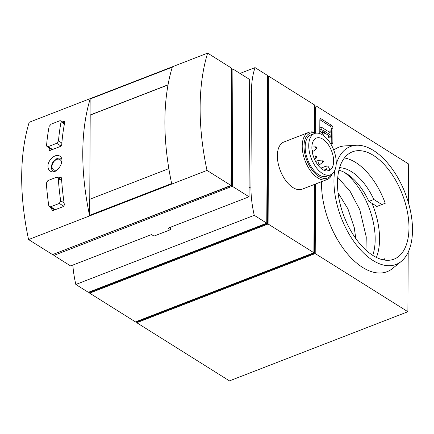 <?xml version="1.0" encoding="UTF-8"?>
<svg xmlns="http://www.w3.org/2000/svg" width="434" height="434" viewBox="0 0 434 434"><rect width="100%" height="100%" fill="white"/><g stroke="black" fill="none" stroke-linecap="round" stroke-linejoin="round"><path stroke-width="0.65" d="M61.08 121.797L60.76 120.809L59.746 120.793L51.114 124.14L49.145 126.419A202.781 109.851 68.8 0 0 46.552 145.553L47.002 146.616L48.06 146.665L56.697 143.318L58.492 140.925A202.781 109.851 -111.2 0 1 61.08 121.797L64.427 123.896M58.292 178.526L57.651 177.343L56.518 177.251L47.881 180.598L46.357 183.153A202.781 109.851 68.8 0 0 48.727 205.401L49.498 206.665L50.68 206.785L59.312 203.443L60.668 200.774A202.781 109.851 -111.2 0 1 58.292 178.526L61.693 180.658M62.523 121.883L64.02 121.303L64.628 121.314L64.812 121.9A202.363 109.623 -111.2 0 0 61.704 144.902L60.635 146.339L50.105 150.419L49.465 150.386L49.194 149.746L50.203 150.381M49.324 148.102A202.363 109.623 68.8 0 0 49.194 149.746M230.98 185.454L231.593 68.165L207.626 53.122L29.192 122.274A202.363 109.623 68.8 0 0 28.579 239.563L52.552 254.601L230.98 185.454L207.013 170.416L28.579 239.563M207.626 53.122A202.363 109.623 68.8 0 0 207.013 170.416M171.652 183.528A202.363 109.623 -111.2 0 1 172.265 67.178L90.153 98.995A202.363 109.623 68.8 0 0 89.545 215.345L171.652 183.528M58.769 178.016L60.472 177.354L61.145 177.408L61.53 178.114A202.363 109.623 -111.2 0 0 64.378 204.859L63.576 206.465L53.051 210.544L52.335 210.468L51.868 209.709L53.143 210.506M51.619 208.027A202.363 109.623 68.8 0 0 51.868 209.709M47.968 166.227C48.006 168.457 48.771 170.074 50.268 171.077C56.745 175.775 66.326 159.614 59.68 156.077C55.764 153.18 47.735 159.924 47.968 166.227M168.848 168.62L89.626 199.325L89.545 215.345M89.648 293.145L268.082 223.993L313.896 252.745L135.468 321.898L89.648 293.145L89.654 291.811M314.531 132.316L314.672 105.033L268.852 76.281L267.534 76.791M316.522 133.113A25.297 13.704 68.8 0 0 308.786 132.365L283.939 141.994A25.297 13.704 68.8 0 0 280.299 170.535A25.297 13.704 68.8 0 0 302.216 189.17L327.068 179.54A25.297 13.704 68.8 0 0 332.281 173.774M268.852 76.281L268.082 223.993M314.254 184.504L313.896 252.745M322.825 139.14A17.496 9.477 68.8 0 0 316.424 138.034A17.496 9.477 68.8 0 0 313.912 157.775A17.496 9.477 68.8 0 0 329.07 170.665A17.496 9.477 68.8 0 0 333.106 156.131A17.496 9.477 68.8 0 0 322.825 139.14M328.218 170.915A17.496 9.477 68.8 0 0 329.759 169.548L328.712 167.405A2.528 1.373 68.8 0 0 326.677 165.902A2.528 1.373 68.8 0 0 326.471 169.119L327.399 171.012M308.786 132.365A25.297 13.704 68.8 0 0 305.151 160.906A25.297 13.704 68.8 0 0 327.068 179.54M315.892 133.178A24.033 13.02 68.8 0 0 306.778 160.271A24.033 13.02 68.8 0 0 331.771 174.153M314.487 133.547L310.918 134.931A22.134 11.989 68.8 0 0 307.739 159.902A22.134 11.989 68.8 0 0 326.916 176.204L330.486 174.826A22.134 11.989 68.8 0 0 335.591 156.441A22.134 11.989 68.8 0 0 322.587 134.941A22.134 11.989 68.8 0 0 314.487 133.547A22.134 11.989 68.8 0 0 311.303 158.518A22.134 11.989 68.8 0 0 330.486 174.826M322.419 160.086L318.811 160.292A2.11 1.139 68.8 0 0 318.616 160.336A2.11 1.139 68.8 0 0 318.317 162.712A2.11 1.139 68.8 0 0 320.14 164.264A2.11 1.139 68.8 0 0 320.314 164.166L323.118 161.882A0.977 0.532 68.8 0 0 323.243 161.036A0.977 0.532 68.8 0 0 322.69 160.168A0.977 0.532 68.8 0 0 322.419 160.086A0.977 0.532 68.8 0 0 322.191 161.209A0.977 0.532 68.8 0 0 323.118 161.882M315.925 146.817A0.977 0.532 68.8 0 0 315.692 147.94A0.977 0.532 68.8 0 0 316.619 148.612A0.977 0.532 68.8 0 0 316.749 147.766A0.977 0.532 68.8 0 0 316.191 146.898A0.977 0.532 68.8 0 0 315.925 146.817L312.317 147.023A2.11 1.139 68.8 0 0 312.122 147.061A2.11 1.139 68.8 0 0 311.883 147.224M311.986 149.811A2.11 1.139 68.8 0 0 313.646 150.994A2.11 1.139 68.8 0 0 313.815 150.891L316.619 148.612M316.142 156.061A0.977 0.532 68.8 0 0 315.876 155.98A0.977 0.532 68.8 0 0 315.643 157.103A0.977 0.532 68.8 0 0 316.57 157.775A0.977 0.532 68.8 0 0 316.701 156.929A0.977 0.532 68.8 0 0 316.142 156.061M136.851 321.361L137.442 321.73L314.552 253.093L314.91 184.249M313.896 252.68L314.552 253.093M314.666 106.438L315.317 106.845L315.182 132.533M408.459 202.862L408.665 164.014L315.979 105.858L314.666 106.368M136.786 321.388L136.775 322.717L315.209 253.57L407.889 311.726L408.204 252.154M315.979 105.858L315.838 132.799M315.572 183.994L315.209 253.57M372.73 255.371A55.015 29.805 68.8 0 0 344.694 172.531M376.376 257.433A57.234 31.004 68.8 0 0 372.036 203.383M373.49 155.437A57.559 31.177 68.8 0 0 352.267 151.878A57.559 31.177 68.8 0 0 344.157 216.745A57.559 31.177 68.8 0 0 393.86 259.212A57.559 31.177 68.8 0 0 407.331 211.499A57.559 31.177 68.8 0 0 373.49 155.437M344.412 157.981A57.359 31.074 -111.2 0 1 355.717 162.495A57.359 31.074 -111.2 0 1 385.229 203.269L376.175 206.703A57.261 31.02 68.8 0 0 375.828 205.765M383.944 259.988A57.359 31.074 68.8 0 0 384.936 258.648L382.311 259.641M334.798 170.361A63.239 34.259 68.8 0 0 354.665 242.633A63.239 34.259 68.8 0 0 401.249 261.42A63.239 34.259 68.8 0 0 409.495 206.714A63.239 34.259 68.8 0 0 373.517 150.5A63.239 34.259 68.8 0 0 356.233 145.265A63.239 34.259 68.8 0 0 336.182 164.302M356.233 145.265L345.052 145.9A66.738 36.152 68.8 0 0 333.768 150.121M321.567 181.672A66.738 36.152 68.8 0 0 346.571 252.772A66.738 36.152 68.8 0 0 392.558 268.489L401.249 261.42M407.889 311.726L229.461 380.878L136.775 322.717M330.138 142.873L331.543 143.752A2.11 1.139 68.8 0 0 332.314 143.887A2.11 1.139 68.8 0 0 332.862 142.743L332.938 128.079A2.11 1.139 68.8 0 0 331.641 125.426L321.165 118.856A2.11 1.139 68.8 0 0 320.395 118.721A2.11 1.139 68.8 0 0 319.847 119.865L319.777 133.585M89.724 291.784L90.315 292.153L267.42 223.515L268.19 77.274L267.534 76.861M266.769 223.109L267.42 223.515M75.831 284.471L254.259 215.324A84.315 45.673 68.8 0 1 250.939 186.946L251.432 91.645A84.315 45.673 68.8 0 1 255.035 67.612L267.545 75.462L266.769 223.174L88.341 292.321L75.831 284.471A84.315 45.673 68.8 0 1 72.836 265.082M230.98 185.361L231.338 185.584L231.94 70.422L231.582 70.194M54.559 253.825L231.338 185.584M249.658 79.498L232.906 68.984L232.288 186.273L249.045 196.792L249.658 79.498M249.045 196.792L168.094 228.165L170.519 229.684L153.994 236.091L151.569 234.566L70.617 265.939L53.859 255.425L232.288 186.273M53.865 254.091L53.859 255.425M232.906 68.984L231.588 69.494M170.519 229.684A84.315 45.673 -111.2 0 1 170.312 227.302M255.035 67.612L239.997 73.438M254.259 215.324L266.769 223.174M168.05 84.798L90.071 115.021L90.153 98.995M168.029 84.945L90.201 115.102L89.762 199.271M331.202 143.54A2.11 1.139 68.8 0 0 331.207 143.383L331.24 137.654M331.272 131.448L331.288 128.719A2.11 1.139 68.8 0 0 329.986 126.066L319.853 119.708M330.117 134.697L330.111 136.602L331.576 137.524L331.609 131.659L330.138 130.737L330.128 132.641L321.122 126.994L321.111 129.044L323.2 132.267L325.294 133.58L323.205 130.357L330.117 134.697L328.467 135.337L328.457 137.242L330.111 136.602M325.033 133.184L328.467 135.337M319.793 130.2L321.545 132.907L323.639 134.22L325.294 133.58M321.545 132.907L323.2 132.267M319.798 129.554L321.111 129.044M319.809 127.504L321.122 126.994M328.489 131.611L330.138 130.737M328.457 137.242L329.921 138.164L331.576 137.524M339.789 167.085L340.945 167.812L339.388 168.414M338.911 170.242A48.483 26.262 68.8 0 1 368.873 201.398L373.831 199.477A48.483 26.262 68.8 0 0 340.945 167.812M368.873 201.398L376.891 206.432M373.831 199.477L381.887 204.533M58.492 140.925L61.85 143.036M60.668 200.774L64.091 202.922M326.471 169.119L323.759 170.171M250.939 186.946L249.094 187.656M251.432 91.645L249.593 92.361M64.02 121.303L64.829 121.808M60.472 177.354L61.52 178.011M56.697 143.318L61.069 146.063M48.06 146.665L52.541 149.475M59.312 203.443L63.858 206.291M50.68 206.785L55.286 209.676M61.433 163.618A6.054 4.118 -57.9 0 0 61.482 162.848A6.054 4.118 -57.9 0 0 56.214 159.674A6.054 4.118 -57.9 0 0 52.118 167.692A6.054 4.118 -57.9 0 0 58.346 169M331.207 143.383L332.862 142.743M331.288 128.719L332.938 128.079M329.986 126.066L331.641 125.426M319.912 119.339L321.165 118.856M317.97 165.104L320.14 164.264M315.632 161.491L318.616 160.336M312.209 151.553L313.646 150.994M315.876 155.98L313.321 156.126M316.57 157.775L314.585 159.392M326.677 165.902L320.813 168.175M60.771 120.788L64.563 123.169M46.986 146.638L51.901 149.725M57.662 177.322L61.633 179.812M49.487 206.687L54.646 209.926M61.899 158.79C60.331 157.862 58.579 157.851 56.632 158.763L52.872 162.262C50.637 166.417 50.903 169.629 53.675 171.897M355.799 238.554L354.252 227.562L347.959 208.906L338.059 192.788M337.76 177.343L350.173 191.459L359.797 209.747L366.258 236.991L365.981 250.168"/></g></svg>

